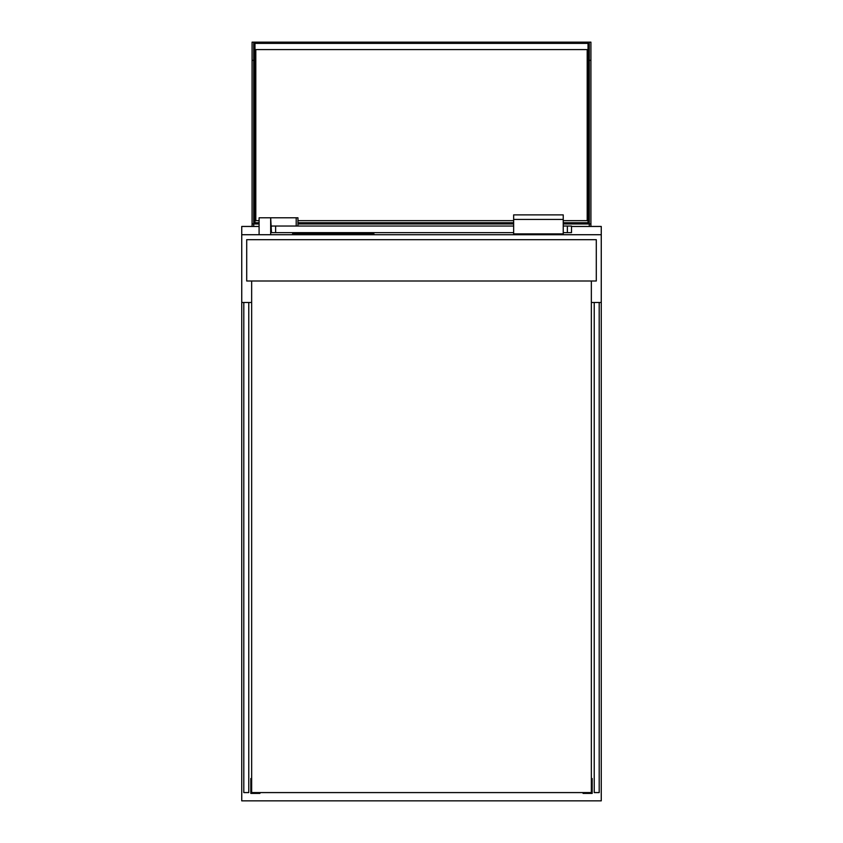 <?xml version="1.0" encoding="UTF-8"?>
<svg xmlns="http://www.w3.org/2000/svg" width="843" height="843" viewBox="0 0 843 843"><rect width="100%" height="100%" fill="white"/><g stroke="black" fill="none" stroke-linecap="round" stroke-linejoin="round"><path stroke-width="1.26" d="M259.096 226.451L241.741 226.451L241.741 800.85L601.259 800.85L601.259 226.451L571.501 226.451M271.499 226.451L270.666 226.451M241.741 302.489L251.657 302.489M591.343 302.489L601.259 302.489M601.259 234.723L241.741 234.723M248.769 302.489L248.769 792.589L243.806 792.589L243.806 302.489M594.231 302.489L594.231 792.589L599.194 792.589L599.194 302.489M246.704 281.004L596.296 281.004L596.296 239.675L246.704 239.675L246.704 281.004M251.657 281.004L251.657 792.589L591.343 792.589L591.343 281.004M251.657 786.804L250.835 786.804L250.835 778.532L251.657 778.532M259.929 792.589L259.929 793.411L250.835 793.411L250.835 786.804M591.343 786.804L592.165 786.804L592.165 778.532L591.343 778.532M583.071 792.589L583.071 793.411L592.165 793.411L592.165 786.804M259.096 234.723L259.096 217.779L270.666 217.779L271.499 232.647L513.65 232.647M271.499 226.04L513.65 226.04M563.24 232.647L571.501 232.647L571.501 226.04L567.371 226.04L567.371 232.647M563.24 226.04L567.371 226.04M513.65 219.433L513.65 233.89L563.24 233.89L563.24 214.881L513.65 214.881L513.65 219.433L563.24 219.433M297.948 226.04L297.948 217.779L270.666 217.779L270.666 234.723M252.078 226.451L252.078 223.975L253.722 223.975L253.722 226.451M252.078 223.975L252.078 60.327L253.722 60.327L253.722 223.975L253.722 60.327L254.965 60.327L254.965 222.731L259.096 222.731M252.078 60.327L252.078 42.15L590.922 42.15L590.922 226.451M589.278 226.451L589.278 60.327L590.922 60.327M563.24 222.731L588.035 222.731L588.035 60.327L589.278 60.327L589.278 223.975L590.922 223.975M513.65 222.731L297.948 222.731M589.278 223.975L563.24 223.975M513.65 223.975L297.948 223.975M259.096 223.975L253.722 223.975M253.722 42.15L253.722 60.327M589.278 60.327L589.278 42.15M254.965 60.327L254.965 43.393L588.035 43.393L588.035 60.327M563.24 220.666L587.202 220.666L587.202 49.589L255.798 49.589L255.798 220.666L259.096 220.666M297.948 220.666L513.65 220.666M373.976 234.723L373.976 233.89L292.574 233.89L292.574 234.723M275.629 226.04L275.629 232.647M296.199 217.779L296.199 226.04M297.526 233.89L297.526 234.723M369.023 233.89L369.023 234.723"/></g></svg>
